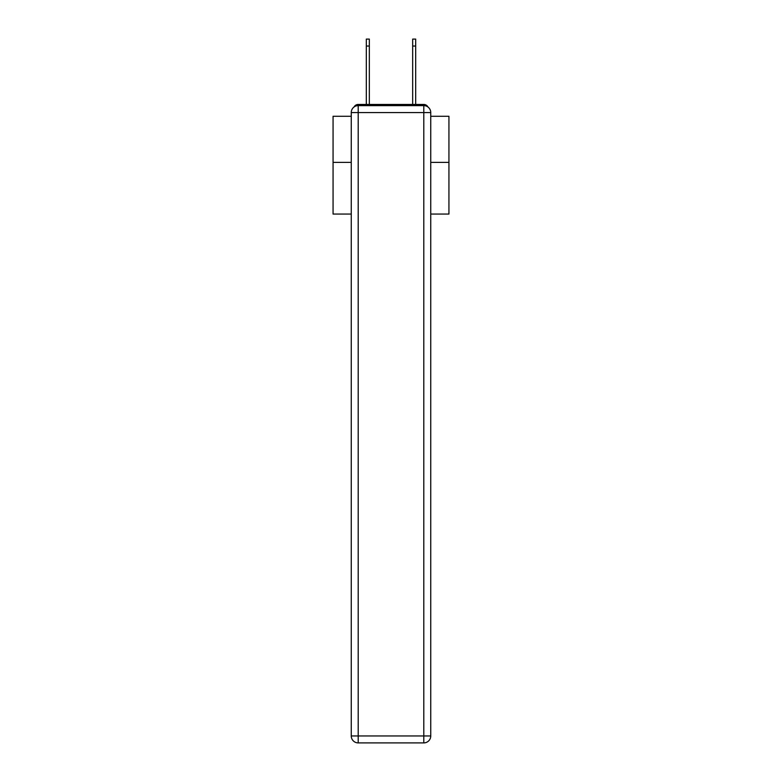 <?xml version="1.0" encoding="UTF-8"?>
<svg xmlns="http://www.w3.org/2000/svg" width="782" height="782" viewBox="0 0 782 782"><rect width="100%" height="100%" fill="white"/><g stroke="black" fill="none" stroke-linecap="round" stroke-linejoin="round"><path stroke-width="1.17" d="M430.745 214.063L448.936 214.063L448.936 116.274L430.745 116.274M351.255 162.382L333.064 162.382L333.064 116.274L351.255 116.274M333.064 162.382L333.064 214.063L351.255 214.063M427.91 106.958A4.633 4.633 0 0 0 423.795 104.456L358.205 104.456A4.633 4.633 0 0 0 354.09 106.958M448.936 162.382L430.745 162.382M358.205 104.456L366.318 104.456L366.318 39.1L369.329 39.1L369.329 104.456L372.926 104.456M409.074 104.456L412.671 104.456L412.671 39.1L415.682 39.1L415.682 46.05L412.671 46.05M415.682 46.05L415.682 104.456L423.795 104.456M358.205 105.609L423.795 105.609A6.95 6.95 0 0 1 430.745 112.559L430.745 735.95A6.95 6.95 0 0 1 423.795 742.9L358.205 742.9L358.205 735.95L423.795 735.95L423.795 112.559L358.205 112.559L358.205 735.95L351.255 735.95L351.255 112.559L358.205 112.559L358.205 105.609A6.95 6.95 0 0 0 351.255 112.559A6.95 6.95 0 0 1 358.205 105.609M351.255 735.95A6.95 6.95 0 0 0 358.205 742.9A6.95 6.95 0 0 1 351.255 735.95M423.795 742.9A6.95 6.95 0 0 0 430.745 735.95L423.795 735.95L423.795 742.9M430.745 112.559A6.95 6.95 0 0 0 423.795 105.609L423.795 112.559L430.745 112.559M366.318 46.05L369.329 46.05"/></g></svg>

